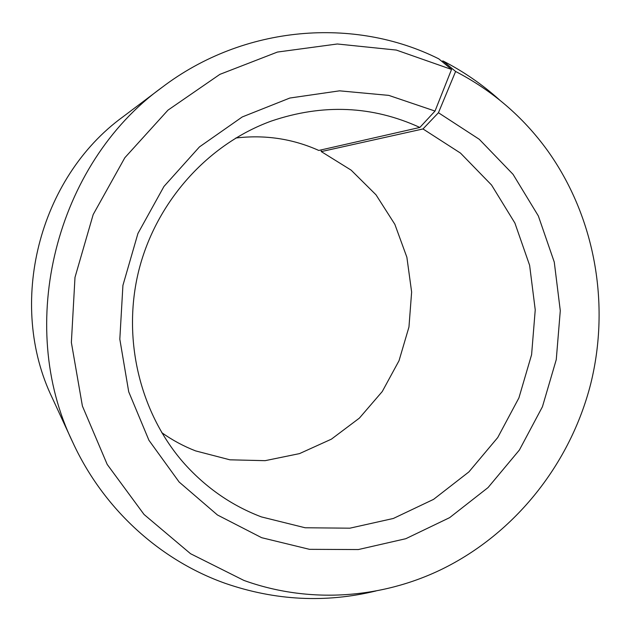 <?xml version="1.0" encoding="UTF-8"?>
<svg xmlns="http://www.w3.org/2000/svg" width="631" height="631" viewBox="0 0 631 631"><rect width="100%" height="100%" fill="white"/><g stroke="black" fill="none" stroke-linecap="round" stroke-linejoin="round"><path stroke-width="0.95" d="M321.084 149.926L321.282 151.598L422.991 128.953L460.504 153.104L491.557 185.041L514.896 223.059L529.622 265.32L535.238 309.86L531.594 354.709L518.911 397.909L497.717 437.567L468.888 471.917L433.6 499.342L393.342 518.469L349.858 528.186L305.167 527.768L261.455 516.923C232.176 505.81 206.684 488.268 184.954 464.313C140.145 414.236 121.649 339.131 138.859 270.265C156.267 201.439 208.096 144.018 271.259 121.089C322.827 103.587 372.353 105.7 419.852 127.446L435.019 111.064L451.536 69.434L438.782 58.849C354.575 16.666 244.008 24.94 161.97 87.433L123.155 116.672C38.515 177.989 6.799 304.095 52.373 398.153L72.746 442.276C15.46 324.492 55.796 164.107 161.97 87.433M235.813 138.015C264.917 134.577 292.579 138.717 318.789 150.446L419.852 127.446M321.282 151.598L351.136 170.141L376.013 194.821L394.856 224.344L406.877 257.259L411.633 292.019L408.959 327.024L399.029 360.703L382.26 391.535L359.386 418.116L331.393 439.16L299.488 453.618L265.13 460.669L229.936 459.818L195.626 450.905C183.637 446.259 172.342 440.162 161.733 432.637M422.991 128.953L438.442 112.736L455.614 71.469L442.978 60.947L441.81 61.365M442.978 60.947C463.596 71.54 482.447 84.538 499.531 99.927M376.068 590.932C325.706 603.181 275.447 600.657 225.299 583.367C160.384 560.36 103.571 509.359 72.746 442.276M455.614 71.469C492.393 90.572 522.894 116.743 547.109 149.981C595.009 216.551 610.5 304.055 590.711 383.885C570.392 463.58 515.346 533.345 441.661 569.336C381.156 598.709 308.953 603.93 243.874 580.41L190.538 553.702L144.049 514.478L107.207 464.432L82.401 406.041L71.366 342.475L74.994 277.364L93.183 214.548L124.835 157.726L167.964 110.149L219.872 74.363L277.427 52.057L337.317 43.989L396.331 50.07L451.536 69.434M438.442 112.736L479.3 139.317L513.05 174.337L538.346 215.944L554.27 262.102L560.289 310.704L556.266 359.615L542.439 406.735L519.392 450.029L488.039 487.582L449.635 517.649L405.78 538.716L358.345 549.554L309.505 549.333L261.644 537.691L217.474 514.999L179.157 482.045L148.94 440.288L128.716 391.804L119.819 339.186L122.919 285.393L137.929 233.486L163.965 186.445L199.451 146.905L242.241 116.956L289.842 98.034L339.565 90.832L388.775 95.384L435.019 111.064"/></g></svg>
